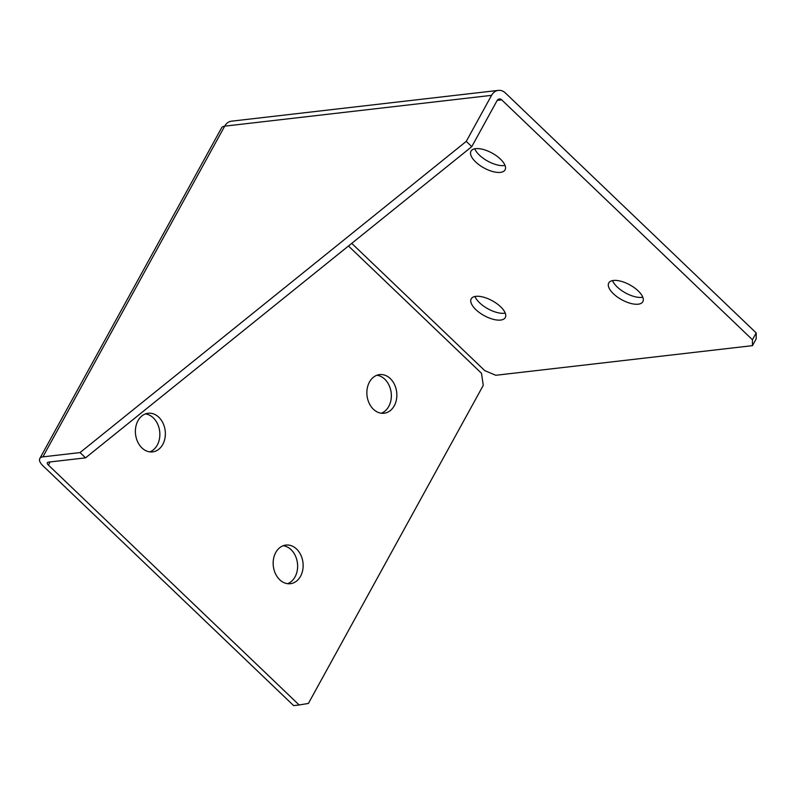 <?xml version="1.0" encoding="UTF-8"?>
<svg xmlns="http://www.w3.org/2000/svg" width="796" height="796" viewBox="0 0 796 796"><rect width="100%" height="100%" fill="white"/><g stroke="black" fill="none" stroke-linecap="round" stroke-linejoin="round"><path stroke-width="1.19" d="M296.58 549.041A19.442 14.925 83.4 0 0 285.913 545.071A19.442 14.925 83.4 0 0 273.525 558.931A19.442 14.925 83.4 0 0 279.704 579.727A19.442 14.925 83.4 0 0 290.371 583.707A19.442 14.925 83.4 0 0 302.769 569.837A19.442 14.925 83.4 0 0 296.58 549.041M283.197 545.718A19.442 14.925 -96.6 0 1 291.077 549.678A19.442 14.925 -96.6 0 1 297.505 568.712A19.442 14.925 -96.6 0 1 287.585 583.687M158.812 417.233A19.442 14.925 83.4 0 0 148.146 413.263A19.442 14.925 83.4 0 0 135.758 427.124A19.442 14.925 83.4 0 0 141.937 447.919A19.442 14.925 83.4 0 0 152.603 451.899A19.442 14.925 83.4 0 0 164.991 438.029A19.442 14.925 83.4 0 0 158.812 417.233M145.429 413.91A19.442 14.925 -96.6 0 1 153.31 417.87A19.442 14.925 -96.6 0 1 159.737 436.905A19.442 14.925 -96.6 0 1 149.817 451.879M390.289 378.578A19.442 14.925 83.4 0 0 379.632 374.598A19.442 14.925 83.4 0 0 367.235 388.468A19.442 14.925 83.4 0 0 373.423 409.263A19.442 14.925 83.4 0 0 384.09 413.233A19.442 14.925 83.4 0 0 396.478 399.373A19.442 14.925 83.4 0 0 390.289 378.578M376.916 375.254A19.442 14.925 -96.6 0 1 384.786 379.214A19.442 14.925 -96.6 0 1 391.224 398.249A19.442 14.925 -96.6 0 1 381.294 413.224M613.398 280.461A19.442 8.467 -151.2 0 0 608.761 282.958A19.442 8.467 -151.2 0 0 617.248 296.918A19.442 8.467 -151.2 0 0 638.203 304.191A19.442 8.467 -151.2 0 0 642.84 301.694A19.442 8.467 -151.2 0 0 634.352 287.734A19.442 8.467 -151.2 0 0 613.398 280.461M642.81 297.236A19.442 8.467 28.8 0 1 641.944 297.366A19.442 8.467 28.8 0 1 624.86 292.58A19.442 8.467 28.8 0 1 612.542 280.6M475.63 148.653A19.442 8.467 -151.2 0 0 470.993 151.15A19.442 8.467 -151.2 0 0 479.481 165.11A19.442 8.467 -151.2 0 0 500.435 172.374A19.442 8.467 -151.2 0 0 505.072 169.886A19.442 8.467 -151.2 0 0 496.585 155.916A19.442 8.467 -151.2 0 0 475.63 148.653M505.042 165.429A19.442 8.467 28.8 0 1 504.176 165.558A19.442 8.467 28.8 0 1 487.092 160.772A19.442 8.467 28.8 0 1 474.774 148.782M475.849 296.341A19.442 8.467 -151.2 0 0 471.202 298.838A19.442 8.467 -151.2 0 0 479.69 312.798A19.442 8.467 -151.2 0 0 500.644 320.062A19.442 8.467 -151.2 0 0 505.281 317.574A19.442 8.467 -151.2 0 0 496.794 303.604A19.442 8.467 -151.2 0 0 475.849 296.341M505.251 313.117A19.442 8.467 28.8 0 1 504.395 313.246A19.442 8.467 28.8 0 1 487.301 308.46A19.442 8.467 28.8 0 1 474.983 296.47M497.231 100.366L501.709 99.858A4.318 3.313 -96.6 0 0 499.331 98.973A4.318 3.313 -96.6 0 0 497.072 100.624L471.769 146.653L85.55 457.849L48.407 462.138A4.318 1.881 28.8 0 0 47.372 462.685A4.318 1.881 28.8 0 0 48.407 465.083L299.147 704.977L308.41 703.435L483.262 385.363L481.5 373.274L348.469 245.994M752.449 345.653L752.439 339.743L756.19 332.927L756.2 338.837L752.449 345.653L495.789 375.274L484.774 370.637L351.742 243.367M501.709 99.858L752.439 339.743M471.769 146.653L466.257 141.38L491.56 95.351A12.965 9.95 -96.6 0 1 498.346 90.386L231.477 121.181A12.965 9.95 83.4 0 0 224.701 126.156A12.965 5.642 -151.2 0 0 221.606 127.818L39.8 458.526A12.965 5.642 28.8 0 1 42.894 456.864L80.038 452.576L85.55 457.849M39.8 458.526A12.965 5.642 28.8 0 0 42.904 465.72L293.644 705.614L299.147 704.977M466.257 141.38L80.038 452.576M498.346 90.386A12.965 9.95 -96.6 0 1 505.45 93.032L756.19 332.927M48.407 465.083L50.148 461.929M491.56 95.351L224.701 126.156L42.894 456.864"/></g></svg>
